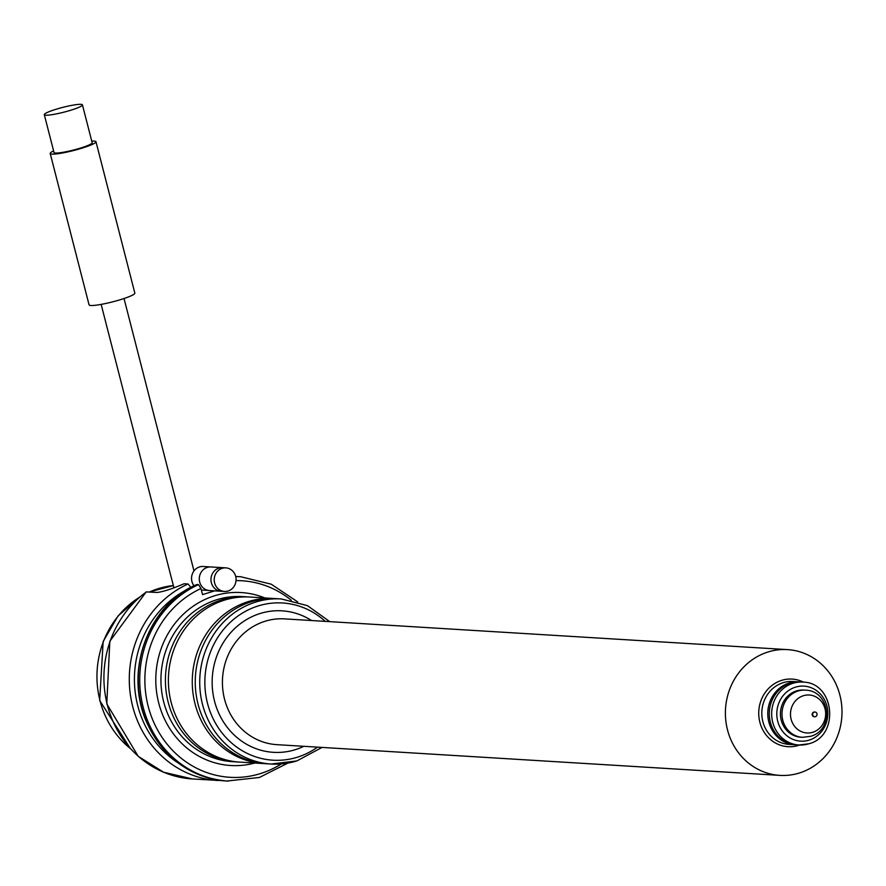<?xml version="1.0" encoding="UTF-8"?>
<svg xmlns="http://www.w3.org/2000/svg" width="886" height="886" viewBox="0 0 886 886"><rect width="100%" height="100%" fill="white"/><g stroke="black" fill="none" stroke-linecap="round" stroke-linejoin="round"><path stroke-width="1.33" d="M222.275 780.655L192.428 778.949L163.622 772.238L138.216 756.334L106.785 703.849L109.831 641.231L146.201 591.914L156.977 592.457C162.548 591.948 171.607 589.046 184.144 583.741L188.065 583.985L189.992 586.288M287.861 763.101L259.41 777.465L226.738 781.042C188.353 777.044 161.141 756.267 145.105 718.701C123.796 664.301 152.913 602.026 196.77 584.572L198.508 584.616L200.978 588.525L202.54 594.606L214.656 590.862M251.369 601.749A82.697 76.506 -86.5 0 1 276.82 598.681L273.829 598.493A82.697 76.506 -86.5 0 0 248.39 601.572A82.697 76.506 -86.5 0 0 192.661 690.227A82.697 76.506 -86.5 0 0 263.751 763.577L266.73 763.765A82.697 76.506 -86.5 0 1 195.64 690.415A82.697 76.506 -86.5 0 1 251.369 601.749M224.512 600.11A82.697 76.506 -86.5 0 1 249.963 597.042L246.984 596.854A82.697 76.506 -86.5 0 0 221.533 599.933A82.697 76.506 -86.5 0 0 165.804 688.588A82.697 76.506 -86.5 0 0 236.894 761.938L239.873 762.126A82.697 76.506 -86.5 0 1 168.783 688.776A82.697 76.506 -86.5 0 1 224.512 600.11M91.756 141.129A23.623 2.957 165.6 0 1 95.976 141.727L134.838 293.1A23.623 2.957 165.6 0 1 120.906 299.523A23.623 2.957 165.6 0 1 89.065 304.85L50.203 153.477A23.623 2.957 165.6 0 1 53.614 150.919M95.976 141.727A23.623 2.957 165.6 0 1 82.044 148.15A23.623 2.957 165.6 0 1 50.203 153.477M82.442 104.869L92.155 142.701A19.691 2.459 165.6 0 1 80.548 148.062A19.691 2.459 165.6 0 1 54.013 152.503L44.3 114.659A19.691 2.459 165.6 0 1 55.907 109.31A19.691 2.459 165.6 0 1 82.442 104.869A19.691 2.459 165.6 0 1 70.836 110.218A19.691 2.459 165.6 0 1 44.3 114.659M768.827 721.99A31.508 29.149 93.5 0 0 795.008 744.749L796.503 744.849A31.508 29.149 -86.5 0 1 770.322 722.079A31.508 29.149 -86.5 0 1 800.346 681.954L798.851 681.866A31.508 29.149 93.5 0 0 768.827 721.99M201.366 590.043A11.817 10.931 -86.5 0 0 201.742 590.065L221.168 591.261A11.817 10.931 -86.5 0 1 211.012 580.773A11.817 10.931 -86.5 0 1 218.975 568.114A11.817 10.931 -86.5 0 1 222.607 567.671L203.193 566.486A11.817 10.931 -86.5 0 0 199.549 566.929A11.817 10.931 -86.5 0 0 194.023 585.867M787.532 649.615L284.572 618.882A63.006 58.288 93.5 0 0 265.18 621.219A63.006 58.288 93.5 0 0 222.718 688.776A63.006 58.288 93.5 0 0 276.886 744.661L779.846 775.383A63.006 58.288 -86.5 0 1 725.689 719.51A63.006 58.288 -86.5 0 1 768.151 651.952A63.006 58.288 -86.5 0 1 787.532 649.615A63.006 58.288 -86.5 0 1 841.7 705.5A63.006 58.288 -86.5 0 1 799.238 773.046A63.006 58.288 -86.5 0 1 779.846 775.383M303.887 746.311A70.88 65.575 -86.5 0 1 295.226 749.7A70.88 65.575 -86.5 0 1 214.523 701.125A70.88 65.575 -86.5 0 1 260.251 613.466A70.88 65.575 -86.5 0 1 311.573 620.532M254.769 763.034A86.629 80.15 -86.5 0 1 158.35 701.535A86.629 80.15 -86.5 0 1 214.589 595.78A86.629 80.15 -86.5 0 1 264.859 597.95M799.648 745.026A33.867 31.331 -86.5 0 1 798.419 745.436A33.867 31.331 -86.5 0 1 759.856 722.223A33.867 31.331 -86.5 0 1 781.707 680.348A33.867 31.331 -86.5 0 1 803.491 682.154M789.038 744.384A31.508 29.149 -86.5 0 1 761.96 716.442A31.508 29.149 -86.5 0 1 783.191 682.674A31.508 29.149 -86.5 0 1 792.881 681.5L802.727 682.098A31.508 29.149 -86.5 0 0 793.036 683.272A31.508 29.149 -86.5 0 0 771.806 717.051A31.508 29.149 -86.5 0 0 798.884 744.993L789.038 744.384M800.855 737.218A23.623 21.862 -86.5 0 1 780.544 716.265A23.623 21.862 -86.5 0 1 796.47 690.936A23.623 21.862 -86.5 0 1 803.746 690.05L805.296 690.15A23.623 21.862 -86.5 0 0 798.031 691.025A23.623 21.862 -86.5 0 0 782.105 716.353A23.623 21.862 -86.5 0 0 802.417 737.318L800.855 737.218M814.467 716.73A2.359 2.182 -86.5 0 1 813.802 712.1A2.359 2.182 -86.5 0 1 814.755 712.045M815.419 716.674A2.359 2.182 -86.5 0 1 812.661 714.67A2.359 2.182 -86.5 0 1 814.976 712.045A2.359 2.182 -86.5 0 1 815.419 716.674M228.056 591.017A11.817 10.931 -86.5 0 1 224.424 591.449A11.817 10.931 -86.5 0 1 214.268 580.972A11.817 10.931 -86.5 0 1 222.22 568.314A11.817 10.931 -86.5 0 1 225.864 567.871A11.817 10.931 -86.5 0 1 236.019 578.348A11.817 10.931 -86.5 0 1 228.056 591.017M224.424 591.449L209.495 590.541A11.817 10.931 -86.5 0 1 199.339 580.064A11.817 10.931 -86.5 0 1 207.302 567.394A11.817 10.931 -86.5 0 1 210.946 566.962L225.864 567.871M149.313 591.992L173.335 585.546A90.571 83.793 93.5 0 0 149.435 592.003M139.323 597.385A90.571 83.793 93.5 0 0 99.985 700.627A90.571 83.793 93.5 0 0 130.098 748.305M192.428 778.949A102.388 94.724 -86.5 0 1 107.062 703.838A102.388 94.724 -86.5 0 1 146.533 591.826M217.79 780.5A102.388 94.724 -86.5 0 1 130.519 695.743A102.388 94.724 -86.5 0 1 188.065 583.985M177.676 762.636A98.446 91.081 -86.5 0 1 134.617 672.839A98.446 91.081 -86.5 0 1 188.286 588.957M236.03 580.618A98.446 91.081 -86.5 0 1 291.295 600.276M281.305 763.942A98.446 91.081 -86.5 0 1 154.23 723.341A98.446 91.081 -86.5 0 1 200.978 588.525M235.72 576.587A102.388 94.724 -86.5 0 1 240.715 576.742L271.216 584.184L297.718 601.904M228.234 781.131A102.388 94.724 -86.5 0 1 140.963 696.385A102.388 94.724 -86.5 0 1 198.508 584.616M239.231 576.653L235.698 576.509A102.388 94.724 -86.5 0 1 239.231 576.653L240.715 576.742M226.738 781.042A102.388 94.724 -86.5 0 1 139.467 696.285A102.388 94.724 -86.5 0 1 197.013 584.527M325.217 621.363A78.754 72.862 93.5 0 0 258.313 605.902A78.754 72.862 93.5 0 0 207.49 703.296A78.754 72.862 93.5 0 0 297.175 757.264A78.754 72.862 93.5 0 0 317.531 747.142M296.655 760.963A82.697 76.506 -86.5 0 1 271.205 764.031A82.697 76.506 -86.5 0 1 200.114 690.692A82.697 76.506 -86.5 0 1 255.844 602.026A82.697 76.506 -86.5 0 1 281.294 598.947L242.498 596.577A82.697 76.506 -86.5 0 0 217.059 599.656A82.697 76.506 -86.5 0 0 161.33 688.322A82.697 76.506 -86.5 0 0 232.42 761.661L271.205 764.031L296.843 760.941L322.061 747.419M808.586 743.819A31.508 29.149 -86.5 0 1 798.884 744.993L808.774 743.797C840.017 736.133 834.811 682.176 802.727 682.098M809.106 740.131A27.566 25.506 -86.5 0 1 777.72 721.237A27.566 25.506 -86.5 0 1 795.495 687.148A27.566 25.506 -86.5 0 1 826.893 706.042A27.566 25.506 -86.5 0 1 809.106 740.131M812.772 732.257A19.016 17.587 -86.5 0 1 791.12 719.233A19.016 17.587 -86.5 0 1 803.392 695.72A19.016 17.587 -86.5 0 1 825.032 708.745A19.016 17.587 -86.5 0 1 812.772 732.257M130.497 748.748L99.675 700.516L103.164 641.486L118.015 615.969L139.778 596.998M101.148 304.385L173.889 587.684M124.029 298.516L193.979 570.927M802.417 737.318L810.457 736.344C834.601 730.274 830.348 690.46 805.296 690.15M329.747 621.64L307.442 605.647L281.294 598.947"/></g></svg>
